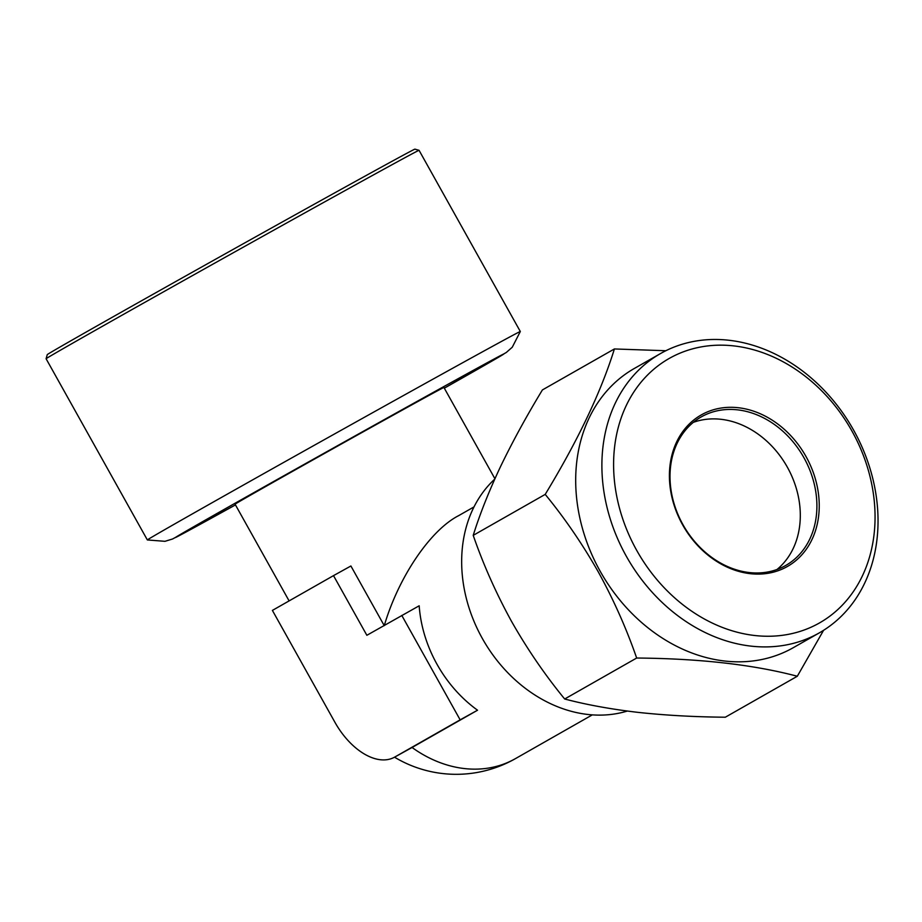 <?xml version="1.0" encoding="UTF-8"?>
<svg xmlns="http://www.w3.org/2000/svg" width="922" height="922" viewBox="0 0 922 922"><rect width="100%" height="100%" fill="white"/><g stroke="black" fill="none" stroke-linecap="round" stroke-linejoin="round"><path stroke-width="1.38" d="M851.986 431.116A152.095 123.052 60.4 0 0 670.121 357.943A152.095 123.052 60.4 0 0 636.664 550.296A152.095 123.052 60.4 0 0 818.529 623.479A152.095 123.052 60.4 0 0 851.986 431.116M626.257 556.127A160.647 129.967 -119.6 0 1 660.498 353.575A160.647 129.967 -119.6 0 1 853.668 430.251A160.647 129.967 -119.6 0 1 819.416 632.815A160.647 129.967 -119.6 0 1 626.257 556.127M693.298 422.368A85.446 69.127 -119.6 0 1 787.342 467.166A85.446 69.127 -119.6 0 1 777.016 569.473M803.938 457.727A85.446 69.127 -119.6 0 1 785.717 565.474A85.446 69.127 -119.6 0 1 682.972 524.687A85.446 69.127 -119.6 0 1 701.181 416.94A85.446 69.127 -119.6 0 1 803.938 457.727M806.024 456.563A87.164 70.51 -119.6 0 1 786.846 566.788A87.164 70.51 -119.6 0 1 682.637 524.86A87.164 70.51 -119.6 0 1 701.803 414.623A87.164 70.51 -119.6 0 1 806.024 456.563M819.416 632.815L793.231 647.717A160.647 129.967 -119.6 0 1 600.061 571.041A160.647 129.967 -119.6 0 1 634.313 368.477L660.498 353.575M665.834 350.74L614.398 348.954C601.121 391.769 578.059 440.255 545.213 494.388C564.725 518.176 582.439 544.049 598.343 571.997C613.649 599.819 626.418 628.493 636.664 658.031C699.81 658.55 753.366 664.624 797.311 676.252L823.577 630.314M46.1 358.75L47.264 354.624A210.596 1.187 -29.2 0 1 147.647 297.322A210.596 1.187 -29.2 0 1 338.685 190.67A210.596 1.187 -29.2 0 1 414.935 149.145L419.049 150.321A213.627 1.21 150.8 0 0 419.049 150.321A213.627 1.21 150.8 0 0 341.716 192.433A213.627 1.21 150.8 0 0 147.808 300.676A213.627 1.21 150.8 0 0 46.1 358.75A213.627 1.21 150.8 0 0 46.1 358.762L147.359 539.946A213.627 1.21 -29.2 0 1 147.359 539.946A213.627 1.21 -29.2 0 1 248.663 482.102A213.627 1.21 -29.2 0 1 442.975 373.617A213.627 1.21 -29.2 0 1 520.319 331.505A213.627 1.21 -29.2 0 1 520.319 331.517L419.061 150.321M401.785 615.423L460.147 719.84L394.662 757.112A59.815 35.163 61 0 1 394.455 757.227A59.815 35.163 61 0 1 334.928 722.295L272.393 610.41L333.51 575.628L366.864 635.293L419.176 605.789A119.63 96.775 60.4 0 0 437.016 664.289A119.63 96.775 60.4 0 0 477.538 710.217L412.065 747.488A59.815 35.163 61 0 1 411.846 747.604A59.815 35.163 61 0 1 411.627 747.719M494.918 478.725L443.92 387.471A119.63 0.68 150.8 0 0 400.597 411.051A119.63 0.68 150.8 0 0 291.79 471.799A119.63 0.68 150.8 0 0 235.064 504.196L289.105 600.902M627.306 711.069A135.868 109.914 -119.6 0 1 482.275 638.347A135.868 109.914 -119.6 0 1 494.745 479.117M333.51 575.628L350.902 565.993L384.14 625.462M458.96 515.479C430.493 529.873 398.604 576.918 384.255 625.669M460.147 719.84L477.538 710.217M636.664 658.031L564.679 699.003C586.104 704.662 610.41 709.11 637.598 712.326C665.108 715.311 694.358 716.947 725.326 717.212L797.311 676.252M564.679 699.003C544.925 674.881 527.223 649.007 511.537 621.393C496.071 593.203 483.301 564.518 473.217 535.359L545.213 494.388M473.217 535.359C479.774 514.315 488.833 491.484 500.404 466.855C512.402 441.949 526.404 416.306 542.413 389.925L614.398 348.954M592.327 714.861L515.386 758.656A119.63 96.775 -119.6 0 1 514.568 759.106A119.63 96.775 -119.6 0 1 412.065 747.488L394.662 757.112M520.319 331.517L512.263 347.225L506.316 352.458L444.312 388.185A187.984 1.06 150.8 0 0 435.53 391.17A187.984 1.06 150.8 0 0 209.432 517.772A187.984 1.06 150.8 0 0 235.456 504.91L172.541 539.001L164.969 541.318L147.37 539.946M394.535 757.193A119.63 119.63 0 0 0 515.386 758.656M473.989 506.916L458.153 515.928M394.455 757.227L411.846 747.604"/></g></svg>
